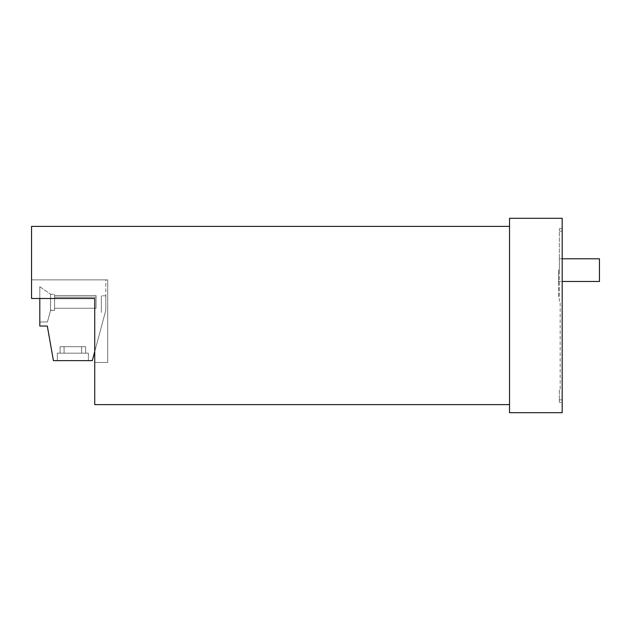 <?xml version="1.0" encoding="UTF-8"?>
<svg xmlns="http://www.w3.org/2000/svg" width="631" height="631" viewBox="0 0 631 631"><rect width="100%" height="100%" fill="white"/><g stroke="black" fill="none" stroke-linecap="round" stroke-linejoin="round"><path stroke-width="0.47" stroke-dasharray="3.15 2.37" d="M562.182 218.287L509.525 218.287L509.525 412.713L562.182 412.713L562.182 218.287M562.182 281.473L599.45 281.473L558.538 281.473L599.45 281.473L599.45 258.789L599.45 281.473L599.45 258.789L559.35 258.789L599.45 258.789L559.35 258.789L559.35 270.131L558.538 270.131L558.538 296.988L559.35 296.988L559.35 258.789L562.182 258.789M558.538 281.473L558.538 270.131L559.35 270.131L558.538 270.131L559.35 270.131L559.35 258.789L559.35 270.131L558.538 270.131L558.538 296.988L559.35 296.988L559.35 301.042L560.17 301.042L560.17 390.155L560.17 301.042L559.35 301.042L559.35 228.698L559.35 231.127L562.182 231.127L562.182 399.873L562.182 228.698L562.182 231.127L559.35 231.127L559.35 270.131L558.538 270.131L558.538 281.473M559.35 399.873L559.35 390.155L560.17 390.155L559.35 390.155L559.35 402.302L562.182 402.302L562.182 399.873L562.182 402.302L559.35 402.302L559.35 399.873L562.182 399.873L559.35 399.873M559.35 228.698L562.182 228.698L559.35 228.698M94.737 362.486L107.704 362.486L107.704 279.856L31.55 279.856L31.55 298.487L94.737 298.487L94.737 362.486L107.704 362.486L107.704 279.856L31.55 279.856L31.55 298.487L31.55 226.387L509.525 226.387L509.525 404.613L509.525 226.387M509.525 404.613L94.737 404.613L94.737 298.487L94.737 351.522L105.827 310.152L105.827 279.856L44.509 279.856L105.827 279.856L105.827 310.152L105.827 295.813L105.827 310.152L105.827 295.813L105.827 310.152L105.827 295.813L105.827 310.152L105.827 295.813L105.827 310.152L105.827 295.813L105.827 310.152L105.827 295.813L105.827 310.152L105.827 295.813L105.827 310.152L92.3 360.624L53.414 360.624L47.317 326.03L39.8 326.03L39.8 298.487M31.55 298.487L94.737 298.487L31.55 298.487M39.8 321.984L39.8 286.679L39.8 321.984L39.8 286.679L39.8 321.984L39.8 286.679L39.8 321.984L39.8 286.679L39.8 321.984L39.8 286.679L39.8 321.984L39.8 286.679L39.8 321.984L39.8 286.679L39.8 321.984L47.451 321.984L50.583 310.318L50.535 294.196L54.589 294.44L50.535 294.196L50.535 310.484L54.589 310.318L54.589 294.44L54.589 310.318L50.535 310.484L50.535 294.196L50.535 310.484L54.589 310.318L54.589 294.44L54.589 310.318L50.535 310.484L50.535 294.196L50.535 310.484L54.589 310.318L54.589 294.44L54.589 310.318L50.535 310.484L50.535 294.196L50.535 310.484L54.589 310.318L54.589 294.44L54.589 310.318L50.535 310.484L50.535 294.196L50.535 310.484L54.589 310.318L54.589 294.44L54.589 310.318L50.535 310.484L50.535 294.196L50.535 310.484L54.589 310.318L54.589 294.44L54.589 310.318L50.535 310.484L50.535 294.196L50.535 310.484L47.451 321.984L39.8 321.984L47.451 321.984L50.535 310.484L47.451 321.984L39.8 321.984L47.451 321.984L50.535 310.484L47.451 321.984L39.8 321.984L47.451 321.984L50.535 310.484L47.451 321.984L39.8 321.984L47.451 321.984L50.535 310.484L47.451 321.984L39.8 321.984L47.451 321.984L50.535 310.484L47.451 321.984L39.8 321.984L47.451 321.984L50.535 310.484L47.451 321.984L39.8 321.984M39.8 286.679L50.535 294.196L39.8 286.679M54.589 308.267L54.589 297.122L54.589 308.267L96.07 308.267L96.07 295.505L96.07 308.267L96.07 295.505L96.07 308.267L96.07 295.505L96.07 308.267L96.07 295.505L96.07 308.267L96.07 295.505L96.07 308.267L96.07 295.505L96.07 308.267L54.589 308.267L54.589 295.505L54.589 297.122L96.07 297.122L96.07 295.505L96.07 297.122L54.589 297.122L54.589 308.267L96.07 308.267L54.589 308.267L54.589 295.505L96.07 295.505L54.589 295.505L54.589 297.122L96.07 297.122L54.589 297.122L54.589 308.267L96.07 308.267L54.589 308.267L54.589 295.505L96.07 295.505L54.589 295.505L54.589 297.122L96.07 297.122L54.589 297.122L54.589 308.267L96.07 308.267L54.589 308.267L54.589 295.505L96.07 295.505L54.589 295.505L54.589 297.122L96.07 297.122L54.589 297.122L54.589 308.267L96.07 308.267L54.589 308.267L54.589 295.505L96.07 295.505L54.589 295.505L54.589 297.122L96.07 297.122L54.589 297.122L54.589 308.267L96.07 308.267L54.589 308.267L54.589 295.505L96.07 295.505L54.589 295.505L54.589 297.122L96.07 297.122L54.589 297.122L54.589 308.267L96.07 308.267L54.589 308.267M54.589 310.318L54.589 294.44L54.589 310.318L50.583 310.318L54.589 310.318M54.589 295.505L96.07 295.505L54.589 295.505L54.589 297.122L54.589 295.505L96.07 295.505L54.589 295.505M54.589 297.122L96.07 297.122L54.589 297.122M57.342 360.624L88.372 360.624L57.342 360.624L88.372 360.624L57.342 360.624L88.372 360.624L57.342 360.624L88.372 360.624L57.342 360.624L88.372 360.624L57.342 360.624L88.372 360.624L57.342 360.624L88.372 360.624L57.342 360.624L57.342 353.171L81.636 353.171L81.636 346.687L85.65 346.687L85.65 353.171L88.372 353.171L88.372 360.624L88.372 353.171L64.078 353.171L88.372 353.171L64.078 353.171L64.078 346.687L60.071 346.687L81.636 346.687L81.636 353.171L57.342 353.171L57.342 360.624L57.342 353.171L81.636 353.171L57.342 353.171L81.636 353.171L81.636 346.687L60.071 346.687L60.071 353.171L81.636 353.171L57.342 353.171L57.342 360.624L57.342 353.171L81.636 353.171L81.636 346.687L85.65 346.687L85.65 353.171L64.078 353.171L64.078 346.687L60.071 346.687L85.65 346.687L64.078 346.687L64.078 353.171L88.372 353.171L88.372 360.624L88.372 353.171L64.078 353.171L88.372 353.171L64.078 353.171L64.078 346.687L60.071 346.687L60.071 353.171L57.342 353.171L57.342 360.624L57.342 353.171L81.636 353.171L57.342 353.171L81.636 353.171L81.636 346.687L85.65 346.687L85.65 353.171L88.372 353.171L88.372 360.624L88.372 353.171L64.078 353.171L88.372 353.171L64.078 353.171L64.078 346.687L81.636 346.687L81.636 353.171L57.342 353.171L57.342 360.624M85.65 353.171L85.65 346.687L64.078 346.687L85.65 346.687L85.65 353.171L85.65 346.687L60.071 346.687L60.071 353.171L81.636 353.171L81.636 346.687L85.65 346.687L85.65 353.171L64.078 353.171L64.078 346.687L60.071 346.687L85.65 346.687L64.078 346.687L64.078 353.171L88.372 353.171L88.372 360.624L88.372 353.171L64.078 353.171M81.636 346.687L60.071 346.687L60.071 353.171L60.071 346.687L81.636 346.687L60.071 346.687L60.071 353.171L57.342 353.171L81.636 353.171M85.65 346.687L64.078 346.687M60.071 346.687L60.071 353.171M101.339 312.424L101.339 295.813L101.339 312.424M105.827 295.813L101.339 295.813L105.827 295.813M88.372 353.171L88.372 360.624L88.372 353.171"/><path stroke-width="0.95" d="M562.182 218.287L509.525 218.287L509.525 412.713L562.182 412.713L562.182 218.287M562.182 281.473L599.45 281.473L599.45 258.789L562.182 258.789M509.525 226.387L31.55 226.387L31.55 298.487L94.737 298.487L94.737 404.613L509.525 404.613M39.8 298.487L39.8 326.03L47.317 326.03L53.414 360.624L92.3 360.624L94.737 351.522L94.737 362.486"/></g></svg>
